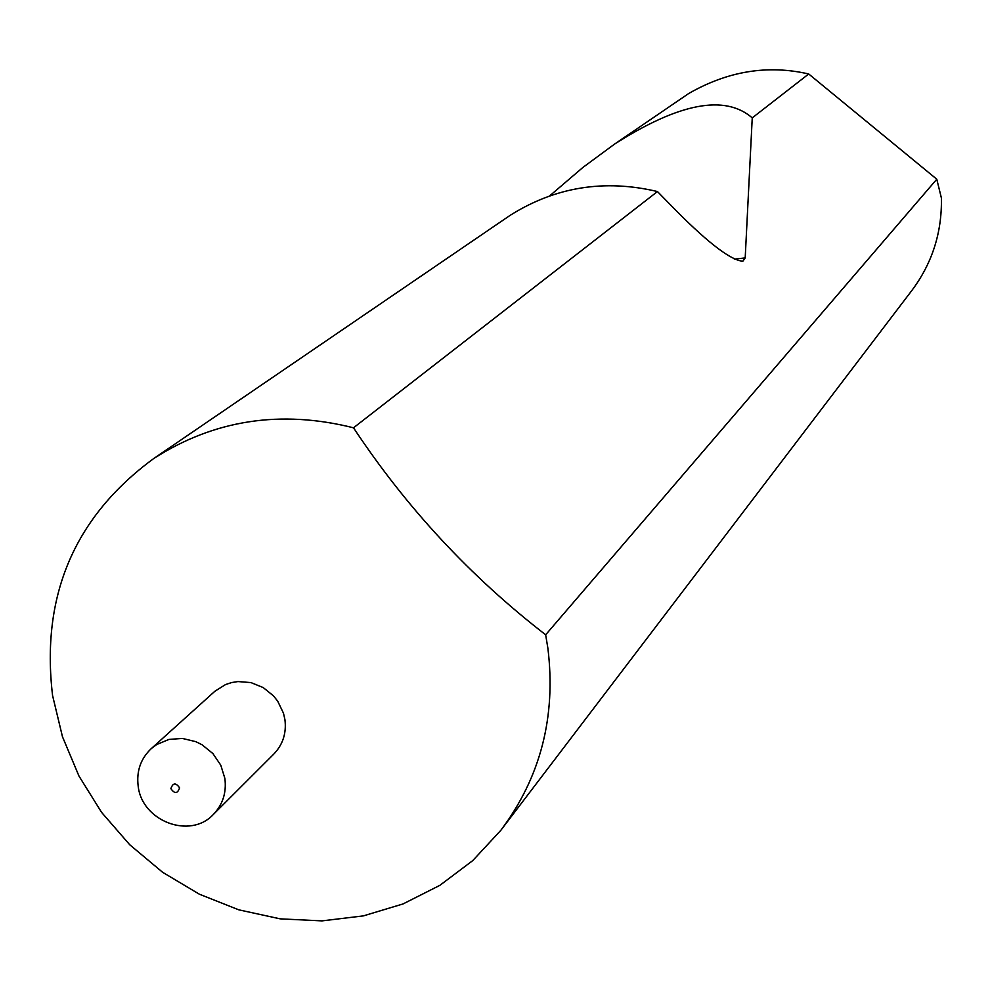 <?xml version="1.0" encoding="UTF-8"?>
<svg xmlns="http://www.w3.org/2000/svg" width="991" height="991" viewBox="0 0 991 991"><rect width="100%" height="100%" fill="white"/><g stroke="black" fill="none" stroke-linecap="round" stroke-linejoin="round"><path stroke-width="1.49" d="M179.594 787.857C175.828 782.456 172.929 782.729 170.886 788.638C174.639 794.039 177.55 793.766 179.594 787.857M224.87 778.393L220.77 765.163L212.904 753.569L202.015 744.737L195.76 741.64L182.369 738.431L168.916 739.435L156.677 744.551L151.388 748.515C140.697 758.573 136.3 771.159 138.195 786.297C142.047 821.242 190.037 839.464 213.164 814.652C222.752 804.742 226.654 792.664 224.87 778.393M213.164 814.652L273.677 754.201C282.844 744.724 286.597 733.191 284.925 719.59L283.463 713.161L277.715 701.194L273.553 695.942L263.185 687.543L250.934 682.588L237.976 681.56L231.621 682.564L225.564 684.546L214.886 691.247L151.388 748.515M547.887 648.25L545.657 634.797C470.415 576.601 406.36 507.603 353.502 427.802C280.713 409.556 214.093 419.825 153.617 458.61C74.461 516.782 40.78 595.752 52.573 695.521L62.47 736.734L78.97 776.052L101.602 812.385L129.734 844.753L162.598 872.266L199.302 894.167L238.843 909.849L280.131 918.843L322.025 920.887L363.387 915.882L403.027 903.941L439.843 885.359L472.757 860.597L500.814 830.334C540.529 777.365 556.224 716.666 547.887 648.25M808.706 73.978C767.802 64.551 727.79 71.067 688.683 93.526L614.42 144.191C679.008 102.965 724.954 94.195 752.243 117.879L808.706 73.978L936.78 179.21L941.4 198.039C942.057 232.761 932.035 263.804 911.348 291.156L500.814 830.334M353.502 427.802L657.454 191.548C604.411 178.975 555.27 186.927 510.055 215.394L507.281 217.302M549.955 195.623L582.881 167.454L614.42 144.191M545.657 634.797L936.78 179.21M657.454 191.548L677.051 211.554C709.16 243.761 731.098 260.323 742.866 261.228L745.195 257.92L752.243 117.879M745.195 257.92L734.306 259.134M510.055 215.394L153.617 458.61M742.866 261.228L741.602 261.364"/></g></svg>
